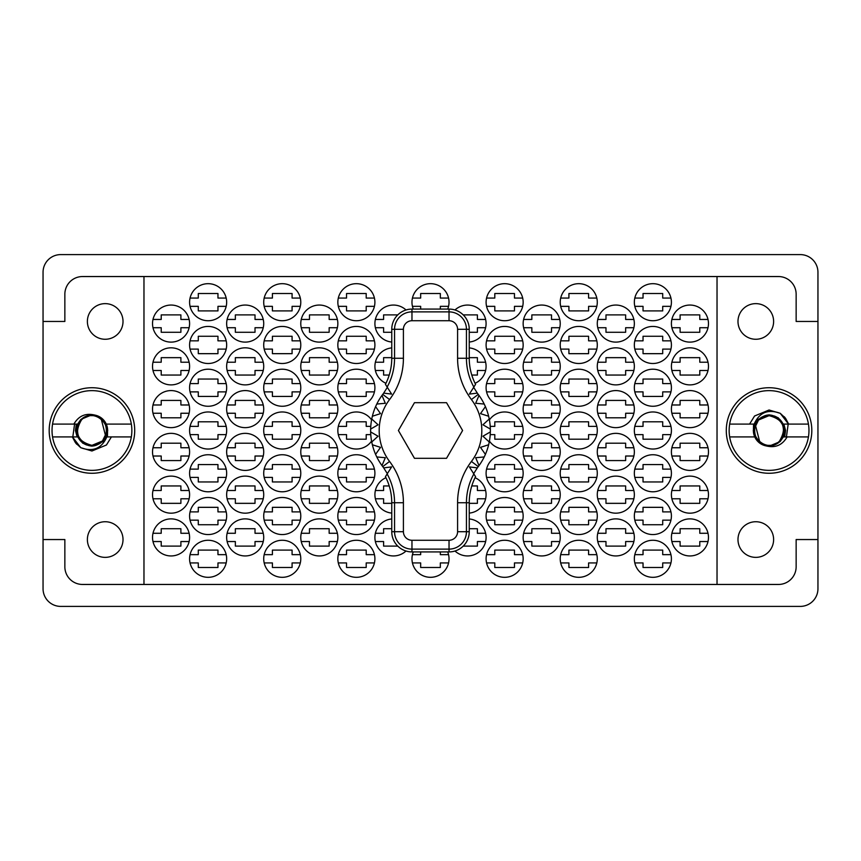 <?xml version="1.0" encoding="UTF-8"?>
<svg xmlns="http://www.w3.org/2000/svg" width="861" height="861" viewBox="0 0 861 861"><rect width="100%" height="100%" fill="white"/><g stroke="black" fill="none" stroke-linecap="round" stroke-linejoin="round"><path stroke-width="1.29" d="M726.286 430.5A42.77 42.77 0 0 0 769.056 473.27A42.77 42.77 0 0 0 811.815 430.5A42.77 42.77 0 0 0 769.056 387.73A42.77 42.77 0 0 0 726.286 430.5M49.185 430.5A42.77 42.77 0 0 0 91.944 473.27A42.77 42.77 0 0 0 134.714 430.5A42.77 42.77 0 0 0 91.944 387.73A42.77 42.77 0 0 0 49.185 430.5M773.619 539.546A17.823 17.823 0 0 1 755.797 557.368A17.823 17.823 0 0 1 737.985 539.546A17.823 17.823 0 0 1 755.797 521.734A17.823 17.823 0 0 1 773.619 539.546M87.381 539.546A17.823 17.823 0 0 0 105.203 557.368A17.823 17.823 0 0 0 123.015 539.546A17.823 17.823 0 0 0 105.203 521.734A17.823 17.823 0 0 0 87.381 539.546M87.381 321.454A17.823 17.823 0 0 0 105.203 339.266A17.823 17.823 0 0 0 123.015 321.454A17.823 17.823 0 0 0 105.203 303.632A17.823 17.823 0 0 0 87.381 321.454M773.619 321.454A17.823 17.823 0 0 1 755.797 339.266A17.823 17.823 0 0 1 737.985 321.454A17.823 17.823 0 0 1 755.797 303.632A17.823 17.823 0 0 1 773.619 321.454M671.408 537.415A18.533 18.533 0 0 0 689.941 555.948A18.533 18.533 0 0 0 708.474 537.415A18.533 18.533 0 0 0 689.941 518.882A18.533 18.533 0 0 0 671.408 537.415M634.342 558.8A18.533 18.533 0 0 0 652.875 577.322A18.533 18.533 0 0 0 671.408 558.8A18.533 18.533 0 0 0 652.875 540.267A18.533 18.533 0 0 0 634.342 558.8M597.286 537.415A18.533 18.533 0 0 0 615.819 555.948A18.533 18.533 0 0 0 634.342 537.415A18.533 18.533 0 0 0 615.819 518.882A18.533 18.533 0 0 0 597.286 537.415M523.628 541.547A18.533 18.533 0 0 0 559.758 541.547L551.524 541.547L551.524 546.111L531.85 546.111L531.85 541.547L523.628 541.547M523.154 537.415A18.533 18.533 0 0 0 541.687 555.948A18.533 18.533 0 0 0 560.22 537.415A18.533 18.533 0 0 0 541.687 518.882A18.533 18.533 0 0 0 523.154 537.415M454.995 551.029A18.533 18.533 0 0 0 486.099 537.415A18.533 18.533 0 0 0 469.245 518.957M671.408 494.644A18.533 18.533 0 0 0 689.941 513.178A18.533 18.533 0 0 0 708.474 494.644A18.533 18.533 0 0 0 689.941 476.111A18.533 18.533 0 0 0 671.408 494.644M597.286 494.644A18.533 18.533 0 0 0 615.819 513.178A18.533 18.533 0 0 0 634.342 494.644A18.533 18.533 0 0 0 615.819 476.111A18.533 18.533 0 0 0 597.286 494.644M523.154 494.644A18.533 18.533 0 0 0 541.687 513.178A18.533 18.533 0 0 0 560.22 494.644A18.533 18.533 0 0 0 541.687 476.111A18.533 18.533 0 0 0 523.154 494.644M469.245 513.102A18.533 18.533 0 0 0 475.057 477.704M671.408 451.885A18.533 18.533 0 0 0 689.941 470.418A18.533 18.533 0 0 0 708.474 451.885A18.533 18.533 0 0 0 689.941 433.352A18.533 18.533 0 0 0 671.408 451.885M597.286 451.885A18.533 18.533 0 0 0 615.819 470.418A18.533 18.533 0 0 0 634.342 451.885A18.533 18.533 0 0 0 615.819 433.352A18.533 18.533 0 0 0 597.286 451.885M523.154 451.885A18.533 18.533 0 0 0 541.687 470.418A18.533 18.533 0 0 0 560.22 451.885A18.533 18.533 0 0 0 541.687 433.352A18.533 18.533 0 0 0 523.154 451.885M671.408 409.115A18.533 18.533 0 0 0 689.941 427.648A18.533 18.533 0 0 0 708.474 409.115A18.533 18.533 0 0 0 689.941 390.582A18.533 18.533 0 0 0 671.408 409.115M597.286 409.115A18.533 18.533 0 0 0 615.819 427.648A18.533 18.533 0 0 0 634.342 409.115A18.533 18.533 0 0 0 615.819 390.582A18.533 18.533 0 0 0 597.286 409.115M523.154 409.115A18.533 18.533 0 0 0 541.687 427.648A18.533 18.533 0 0 0 560.22 409.115A18.533 18.533 0 0 0 541.687 390.582A18.533 18.533 0 0 0 523.154 409.115M671.408 366.355A18.533 18.533 0 0 0 689.941 384.889A18.533 18.533 0 0 0 708.474 366.355A18.533 18.533 0 0 0 689.941 347.822A18.533 18.533 0 0 0 671.408 366.355M597.286 366.355A18.533 18.533 0 0 0 615.819 384.889A18.533 18.533 0 0 0 634.342 366.355A18.533 18.533 0 0 0 615.819 347.822A18.533 18.533 0 0 0 597.286 366.355M523.154 366.355A18.533 18.533 0 0 0 541.687 384.889A18.533 18.533 0 0 0 560.22 366.355A18.533 18.533 0 0 0 541.687 347.822A18.533 18.533 0 0 0 523.154 366.355M475.057 383.296A18.533 18.533 0 0 0 469.245 347.898M671.408 323.585A18.533 18.533 0 0 0 689.941 342.118A18.533 18.533 0 0 0 708.474 323.585A18.533 18.533 0 0 0 689.941 305.052A18.533 18.533 0 0 0 671.408 323.585M597.286 323.585A18.533 18.533 0 0 0 615.819 342.118A18.533 18.533 0 0 0 634.342 323.585A18.533 18.533 0 0 0 615.819 305.052A18.533 18.533 0 0 0 597.286 323.585M523.154 323.585A18.533 18.533 0 0 0 541.687 342.118A18.533 18.533 0 0 0 560.22 323.585A18.533 18.533 0 0 0 541.687 305.052A18.533 18.533 0 0 0 523.154 323.585M469.245 342.043A18.533 18.533 0 0 0 474.992 306.613A18.533 18.533 0 0 0 454.995 309.971M560.683 562.933A18.533 18.533 0 0 0 596.813 562.933L588.59 562.933L588.59 567.485L568.917 567.485L568.917 562.933L560.683 562.933M560.22 558.8A18.533 18.533 0 0 0 578.753 577.322A18.533 18.533 0 0 0 597.286 558.8A18.533 18.533 0 0 0 578.753 540.267A18.533 18.533 0 0 0 560.22 558.8M486.562 562.933A18.533 18.533 0 0 0 522.692 562.933L514.458 562.933L514.458 567.485L494.795 567.485L494.795 562.933L486.562 562.933M486.099 558.8A18.533 18.533 0 0 0 504.621 577.322A18.533 18.533 0 0 0 523.154 558.8A18.533 18.533 0 0 0 504.621 540.267A18.533 18.533 0 0 0 486.099 558.8M634.342 516.03A18.533 18.533 0 0 0 652.875 534.563A18.533 18.533 0 0 0 671.408 516.03A18.533 18.533 0 0 0 652.875 497.497A18.533 18.533 0 0 0 634.342 516.03M560.22 516.03A18.533 18.533 0 0 0 578.753 534.563A18.533 18.533 0 0 0 597.286 516.03A18.533 18.533 0 0 0 578.753 497.497A18.533 18.533 0 0 0 560.22 516.03M486.099 516.03A18.533 18.533 0 0 0 504.621 534.563A18.533 18.533 0 0 0 523.154 516.03A18.533 18.533 0 0 0 504.621 497.497A18.533 18.533 0 0 0 486.099 516.03M634.342 473.27A18.533 18.533 0 0 0 652.875 491.792A18.533 18.533 0 0 0 671.408 473.27A18.533 18.533 0 0 0 652.875 454.737A18.533 18.533 0 0 0 634.342 473.27M560.22 473.27A18.533 18.533 0 0 0 578.753 491.792A18.533 18.533 0 0 0 597.286 473.27A18.533 18.533 0 0 0 578.753 454.737A18.533 18.533 0 0 0 560.22 473.27M486.099 473.27A18.533 18.533 0 0 0 504.621 491.792A18.533 18.533 0 0 0 523.154 473.27A18.533 18.533 0 0 0 504.621 454.737A18.533 18.533 0 0 0 486.099 473.27M634.342 430.5A18.533 18.533 0 0 0 652.875 449.033A18.533 18.533 0 0 0 671.408 430.5A18.533 18.533 0 0 0 652.875 411.967A18.533 18.533 0 0 0 634.342 430.5M560.22 430.5A18.533 18.533 0 0 0 578.753 449.033A18.533 18.533 0 0 0 597.286 430.5A18.533 18.533 0 0 0 578.753 411.967A18.533 18.533 0 0 0 560.22 430.5M489.425 441.101A18.533 18.533 0 0 0 523.154 430.5A18.533 18.533 0 0 0 489.425 419.899M634.342 387.73A18.533 18.533 0 0 0 652.875 406.263A18.533 18.533 0 0 0 671.408 387.73A18.533 18.533 0 0 0 652.875 369.208A18.533 18.533 0 0 0 634.342 387.73M560.22 387.73A18.533 18.533 0 0 0 578.753 406.263A18.533 18.533 0 0 0 597.286 387.73A18.533 18.533 0 0 0 578.753 369.208A18.533 18.533 0 0 0 560.22 387.73M486.099 387.73A18.533 18.533 0 0 0 504.621 406.263A18.533 18.533 0 0 0 523.154 387.73A18.533 18.533 0 0 0 504.621 369.208A18.533 18.533 0 0 0 486.099 387.73M634.342 344.97A18.533 18.533 0 0 0 652.875 363.503A18.533 18.533 0 0 0 671.408 344.97A18.533 18.533 0 0 0 652.875 326.437A18.533 18.533 0 0 0 634.342 344.97M560.683 349.103A18.533 18.533 0 0 0 596.813 349.103L588.59 349.103L588.59 353.667L568.917 353.667L568.917 349.103L560.683 349.103M560.22 344.97A18.533 18.533 0 0 0 578.753 363.503A18.533 18.533 0 0 0 597.286 344.97A18.533 18.533 0 0 0 578.753 326.437A18.533 18.533 0 0 0 560.22 344.97M486.562 349.103A18.533 18.533 0 0 0 522.692 349.103L514.458 349.103L514.458 353.667L494.795 353.667L494.795 349.103L486.562 349.103M486.099 344.97A18.533 18.533 0 0 0 504.621 363.503A18.533 18.533 0 0 0 523.154 344.97A18.533 18.533 0 0 0 504.621 326.437A18.533 18.533 0 0 0 486.099 344.97M447.709 309.077A18.533 18.533 0 0 0 430.5 283.678A18.533 18.533 0 0 0 413.291 309.077M337.846 302.2A18.533 18.533 0 0 0 356.379 320.733A18.533 18.533 0 0 0 374.901 302.2A18.533 18.533 0 0 0 356.379 283.678A18.533 18.533 0 0 0 337.846 302.2M263.714 302.2A18.533 18.533 0 0 0 282.247 320.733A18.533 18.533 0 0 0 300.78 302.2A18.533 18.533 0 0 0 282.247 283.678A18.533 18.533 0 0 0 263.714 302.2M189.592 302.2A18.533 18.533 0 0 0 208.125 320.733A18.533 18.533 0 0 0 226.658 302.2A18.533 18.533 0 0 0 208.125 283.678A18.533 18.533 0 0 0 189.592 302.2M337.846 344.97A18.533 18.533 0 0 0 356.379 363.503A18.533 18.533 0 0 0 374.901 344.97A18.533 18.533 0 0 0 356.379 326.437A18.533 18.533 0 0 0 337.846 344.97M263.714 344.97A18.533 18.533 0 0 0 282.247 363.503A18.533 18.533 0 0 0 300.78 344.97A18.533 18.533 0 0 0 282.247 326.437A18.533 18.533 0 0 0 263.714 344.97M189.592 344.97A18.533 18.533 0 0 0 208.125 363.503A18.533 18.533 0 0 0 226.658 344.97A18.533 18.533 0 0 0 208.125 326.437A18.533 18.533 0 0 0 189.592 344.97M337.846 387.73A18.533 18.533 0 0 0 356.379 406.263A18.533 18.533 0 0 0 374.901 387.73A18.533 18.533 0 0 0 356.379 369.208A18.533 18.533 0 0 0 337.846 387.73M263.714 387.73A18.533 18.533 0 0 0 282.247 406.263A18.533 18.533 0 0 0 300.78 387.73A18.533 18.533 0 0 0 282.247 369.208A18.533 18.533 0 0 0 263.714 387.73M189.592 387.73A18.533 18.533 0 0 0 208.125 406.263A18.533 18.533 0 0 0 226.658 387.73A18.533 18.533 0 0 0 208.125 369.208A18.533 18.533 0 0 0 189.592 387.73M371.575 419.899A18.533 18.533 0 0 0 337.846 430.5A18.533 18.533 0 0 0 371.575 441.101M263.714 430.5A18.533 18.533 0 0 0 282.247 449.033A18.533 18.533 0 0 0 300.78 430.5A18.533 18.533 0 0 0 282.247 411.967A18.533 18.533 0 0 0 263.714 430.5M189.592 430.5A18.533 18.533 0 0 0 208.125 449.033A18.533 18.533 0 0 0 226.658 430.5A18.533 18.533 0 0 0 208.125 411.967A18.533 18.533 0 0 0 189.592 430.5M337.846 473.27A18.533 18.533 0 0 0 356.379 491.792A18.533 18.533 0 0 0 374.901 473.27A18.533 18.533 0 0 0 356.379 454.737A18.533 18.533 0 0 0 337.846 473.27M263.714 473.27A18.533 18.533 0 0 0 282.247 491.792A18.533 18.533 0 0 0 300.78 473.27A18.533 18.533 0 0 0 282.247 454.737A18.533 18.533 0 0 0 263.714 473.27M190.055 477.403A18.533 18.533 0 0 0 226.185 477.403L217.962 477.403L217.962 481.956L198.288 481.956L198.288 477.403L190.055 477.403M189.592 473.27A18.533 18.533 0 0 0 208.125 491.792A18.533 18.533 0 0 0 226.658 473.27A18.533 18.533 0 0 0 208.125 454.737A18.533 18.533 0 0 0 189.592 473.27M337.846 516.03A18.533 18.533 0 0 0 356.379 534.563A18.533 18.533 0 0 0 374.901 516.03A18.533 18.533 0 0 0 356.379 497.497A18.533 18.533 0 0 0 337.846 516.03M263.714 516.03A18.533 18.533 0 0 0 282.247 534.563A18.533 18.533 0 0 0 300.78 516.03A18.533 18.533 0 0 0 282.247 497.497A18.533 18.533 0 0 0 263.714 516.03M189.592 516.03A18.533 18.533 0 0 0 208.125 534.563A18.533 18.533 0 0 0 226.658 516.03A18.533 18.533 0 0 0 208.125 497.497A18.533 18.533 0 0 0 189.592 516.03M412.441 562.933A18.533 18.533 0 0 0 448.559 562.933L440.337 562.933L440.337 567.485L420.663 567.485L420.663 562.933L412.441 562.933M413.291 551.923A18.533 18.533 0 0 0 430.5 577.322A18.533 18.533 0 0 0 447.709 551.923M337.846 558.8A18.533 18.533 0 0 0 356.379 577.322A18.533 18.533 0 0 0 374.901 558.8A18.533 18.533 0 0 0 356.379 540.267A18.533 18.533 0 0 0 337.846 558.8M263.714 558.8A18.533 18.533 0 0 0 282.247 577.322A18.533 18.533 0 0 0 300.78 558.8A18.533 18.533 0 0 0 282.247 540.267A18.533 18.533 0 0 0 263.714 558.8M391.755 332.281L383.597 332.281L383.597 327.718L375.374 327.718A18.533 18.533 0 0 0 391.755 342.043A18.533 18.533 0 0 1 386.008 306.613A18.533 18.533 0 0 1 406.005 309.971M300.78 323.585A18.533 18.533 0 0 0 319.313 342.118A18.533 18.533 0 0 0 337.846 323.585A18.533 18.533 0 0 0 319.313 305.052A18.533 18.533 0 0 0 300.78 323.585M226.658 323.585A18.533 18.533 0 0 0 245.181 342.118A18.533 18.533 0 0 0 263.714 323.585A18.533 18.533 0 0 0 245.181 305.052A18.533 18.533 0 0 0 226.658 323.585M152.526 323.585A18.533 18.533 0 0 0 171.059 342.118A18.533 18.533 0 0 0 189.592 323.585A18.533 18.533 0 0 0 171.059 305.052A18.533 18.533 0 0 0 152.526 323.585M389.215 375.052L383.597 375.052L383.597 370.488L375.374 370.488A18.533 18.533 0 0 0 385.943 383.296A18.533 18.533 0 0 1 391.755 347.898M301.242 370.488A18.533 18.533 0 0 0 337.372 370.488L329.15 370.488L329.15 375.052L309.476 375.052L309.476 370.488L301.242 370.488M300.78 366.355A18.533 18.533 0 0 0 319.313 384.889A18.533 18.533 0 0 0 337.846 366.355A18.533 18.533 0 0 0 319.313 347.822A18.533 18.533 0 0 0 300.78 366.355M226.658 366.355A18.533 18.533 0 0 0 245.181 384.889A18.533 18.533 0 0 0 263.714 366.355A18.533 18.533 0 0 0 245.181 347.822A18.533 18.533 0 0 0 226.658 366.355M152.526 366.355A18.533 18.533 0 0 0 171.059 384.889A18.533 18.533 0 0 0 189.592 366.355A18.533 18.533 0 0 0 171.059 347.822A18.533 18.533 0 0 0 152.526 366.355M300.78 409.115A18.533 18.533 0 0 0 319.313 427.648A18.533 18.533 0 0 0 337.846 409.115A18.533 18.533 0 0 0 319.313 390.582A18.533 18.533 0 0 0 300.78 409.115M226.658 409.115A18.533 18.533 0 0 0 245.181 427.648A18.533 18.533 0 0 0 263.714 409.115A18.533 18.533 0 0 0 245.181 390.582A18.533 18.533 0 0 0 226.658 409.115M152.526 409.115A18.533 18.533 0 0 0 171.059 427.648A18.533 18.533 0 0 0 189.592 409.115A18.533 18.533 0 0 0 171.059 390.582A18.533 18.533 0 0 0 152.526 409.115M300.78 451.885A18.533 18.533 0 0 0 319.313 470.418A18.533 18.533 0 0 0 337.846 451.885A18.533 18.533 0 0 0 319.313 433.352A18.533 18.533 0 0 0 300.78 451.885M226.658 451.885A18.533 18.533 0 0 0 245.181 470.418A18.533 18.533 0 0 0 263.714 451.885A18.533 18.533 0 0 0 245.181 433.352A18.533 18.533 0 0 0 226.658 451.885M152.526 451.885A18.533 18.533 0 0 0 171.059 470.418A18.533 18.533 0 0 0 189.592 451.885A18.533 18.533 0 0 0 171.059 433.352A18.533 18.533 0 0 0 152.526 451.885M385.943 477.704A18.533 18.533 0 0 0 391.755 513.102M301.242 498.777A18.533 18.533 0 0 0 337.372 498.777L329.15 498.777L329.15 503.341L309.476 503.341L309.476 498.777L301.242 498.777M300.78 494.644A18.533 18.533 0 0 0 319.313 513.178A18.533 18.533 0 0 0 337.846 494.644A18.533 18.533 0 0 0 319.313 476.111A18.533 18.533 0 0 0 300.78 494.644M226.658 494.644A18.533 18.533 0 0 0 245.181 513.178A18.533 18.533 0 0 0 263.714 494.644A18.533 18.533 0 0 0 245.181 476.111A18.533 18.533 0 0 0 226.658 494.644M152.526 494.644A18.533 18.533 0 0 0 171.059 513.178A18.533 18.533 0 0 0 189.592 494.644A18.533 18.533 0 0 0 171.059 476.111A18.533 18.533 0 0 0 152.526 494.644M397.782 546.111L383.597 546.111L383.597 541.547L375.374 541.547A18.533 18.533 0 0 0 406.005 551.029A18.533 18.533 0 0 1 374.901 537.415A18.533 18.533 0 0 1 391.755 518.957M300.78 537.415A18.533 18.533 0 0 0 319.313 555.948A18.533 18.533 0 0 0 337.846 537.415A18.533 18.533 0 0 0 319.313 518.882A18.533 18.533 0 0 0 300.78 537.415M226.658 537.415A18.533 18.533 0 0 0 245.181 555.948A18.533 18.533 0 0 0 263.714 537.415A18.533 18.533 0 0 0 245.181 518.882A18.533 18.533 0 0 0 226.658 537.415M634.342 302.2A18.533 18.533 0 0 0 652.875 320.733A18.533 18.533 0 0 0 671.408 302.2A18.533 18.533 0 0 0 652.875 283.678A18.533 18.533 0 0 0 634.342 302.2M560.22 302.2A18.533 18.533 0 0 0 578.753 320.733A18.533 18.533 0 0 0 597.286 302.2A18.533 18.533 0 0 0 578.753 283.678A18.533 18.533 0 0 0 560.22 302.2M486.099 302.2A18.533 18.533 0 0 0 504.621 320.733A18.533 18.533 0 0 0 523.154 302.2A18.533 18.533 0 0 0 504.621 283.678A18.533 18.533 0 0 0 486.099 302.2M189.592 558.8A18.533 18.533 0 0 0 208.125 577.322A18.533 18.533 0 0 0 226.658 558.8A18.533 18.533 0 0 0 208.125 540.267A18.533 18.533 0 0 0 189.592 558.8M152.526 537.415A18.533 18.533 0 0 0 171.059 555.948A18.533 18.533 0 0 0 189.592 537.415A18.533 18.533 0 0 0 171.059 518.882A18.533 18.533 0 0 0 152.526 537.415M43.05 272.27L43.05 588.73A17.672 17.672 0 0 0 60.722 606.402L800.278 606.402A17.672 17.672 0 0 0 817.95 588.73L817.95 272.27A17.672 17.672 0 0 0 800.278 254.598L60.722 254.598A17.672 17.672 0 0 0 43.05 272.27M153 533.282L161.222 533.282L161.222 528.719L180.896 528.719L180.896 533.282L189.129 533.282M189.129 541.547L180.896 541.547L180.896 546.111L161.222 546.111L161.222 541.547L153 541.547M522.692 511.897A18.533 18.533 0 0 0 486.562 511.897L494.795 511.897L494.795 507.333L514.458 507.333L514.458 511.897L522.692 511.897M671.871 533.282L680.104 533.282L680.104 528.719L699.778 528.719L699.778 533.282L708 533.282M708 541.547L699.778 541.547L699.778 546.111L680.104 546.111L680.104 541.547L671.871 541.547M634.815 554.656L643.038 554.656L643.038 550.104L662.712 550.104L662.712 554.656L670.945 554.656M670.945 562.933L662.712 562.933L662.712 567.485L643.038 567.485L643.038 562.933L634.815 562.933M597.749 533.282L605.983 533.282L605.983 528.719L625.646 528.719L625.646 533.282L633.879 533.282M633.879 541.547L625.646 541.547L625.646 546.111L605.983 546.111L605.983 541.547L597.749 541.547M523.628 533.282L531.85 533.282L531.85 528.719L551.524 528.719L551.524 533.282L559.758 533.282M469.245 528.719L477.403 528.719L477.403 533.282L485.626 533.282M485.626 541.547L477.403 541.547L477.403 546.111L463.218 546.111M671.871 490.512L680.104 490.512L680.104 485.948L699.778 485.948L699.778 490.512L708 490.512M708 498.777L699.778 498.777L699.778 503.341L680.104 503.341L680.104 498.777L671.871 498.777M597.749 490.512L605.983 490.512L605.983 485.948L625.646 485.948L625.646 490.512L633.879 490.512M633.879 498.777L625.646 498.777L625.646 503.341L605.983 503.341L605.983 498.777L597.749 498.777M523.628 490.512L531.85 490.512L531.85 485.948L551.524 485.948L551.524 490.512L559.758 490.512M559.758 498.777L551.524 498.777L551.524 503.341L531.85 503.341L531.85 498.777L523.628 498.777M471.785 485.948L477.403 485.948L477.403 490.512L485.626 490.512M485.626 498.777L477.403 498.777L477.403 503.341L469.245 503.341M671.871 447.752L680.104 447.752L680.104 443.189L699.778 443.189L699.778 447.752L708 447.752M708 456.018L699.778 456.018L699.778 460.581L680.104 460.581L680.104 456.018L671.871 456.018M597.749 447.752L605.983 447.752L605.983 443.189L625.646 443.189L625.646 447.752L633.879 447.752M633.879 456.018L625.646 456.018L625.646 460.581L605.983 460.581L605.983 456.018L597.749 456.018M523.628 447.752L531.85 447.752L531.85 443.189L551.524 443.189L551.524 447.752L559.758 447.752M559.758 456.018L551.524 456.018L551.524 460.581L531.85 460.581L531.85 456.018L523.628 456.018M671.871 404.982L680.104 404.982L680.104 400.419L699.778 400.419L699.778 404.982L708 404.982M708 413.248L699.778 413.248L699.778 417.811L680.104 417.811L680.104 413.248L671.871 413.248M597.749 404.982L605.983 404.982L605.983 400.419L625.646 400.419L625.646 404.982L633.879 404.982M633.879 413.248L625.646 413.248L625.646 417.811L605.983 417.811L605.983 413.248L597.749 413.248M523.628 404.982L531.85 404.982L531.85 400.419L551.524 400.419L551.524 404.982L559.758 404.982M559.758 413.248L551.524 413.248L551.524 417.811L531.85 417.811L531.85 413.248L523.628 413.248M671.871 362.223L680.104 362.223L680.104 357.659L699.778 357.659L699.778 362.223L708 362.223M708 370.488L699.778 370.488L699.778 375.052L680.104 375.052L680.104 370.488L671.871 370.488M597.749 362.223L605.983 362.223L605.983 357.659L625.646 357.659L625.646 362.223L633.879 362.223M633.879 370.488L625.646 370.488L625.646 375.052L605.983 375.052L605.983 370.488L597.749 370.488M523.628 362.223L531.85 362.223L531.85 357.659L551.524 357.659L551.524 362.223L559.758 362.223M559.758 370.488L551.524 370.488L551.524 375.052L531.85 375.052L531.85 370.488L523.628 370.488M469.245 357.659L477.403 357.659L477.403 362.223L485.626 362.223M485.626 370.488L477.403 370.488L477.403 375.052L471.785 375.052M671.871 319.453L680.104 319.453L680.104 314.889L699.778 314.889L699.778 319.453L708 319.453M708 327.718L699.778 327.718L699.778 332.281L680.104 332.281L680.104 327.718L671.871 327.718M597.749 319.453L605.983 319.453L605.983 314.889L625.646 314.889L625.646 319.453L633.879 319.453M633.879 327.718L625.646 327.718L625.646 332.281L605.983 332.281L605.983 327.718L597.749 327.718M523.628 319.453L531.85 319.453L531.85 314.889L551.524 314.889L551.524 319.453L559.758 319.453M559.758 327.718L551.524 327.718L551.524 332.281L531.85 332.281L531.85 327.718L523.628 327.718M463.218 314.889L477.403 314.889L477.403 319.453L485.626 319.453M485.626 327.718L477.403 327.718L477.403 332.281L469.245 332.281M560.683 554.656L568.917 554.656L568.917 550.104L588.59 550.104L588.59 554.656L596.813 554.656M486.562 554.656L494.795 554.656L494.795 550.104L514.458 550.104L514.458 554.656L522.692 554.656M634.815 511.897L643.038 511.897L643.038 507.333L662.712 507.333L662.712 511.897L670.945 511.897M670.945 520.162L662.712 520.162L662.712 524.726L643.038 524.726L643.038 520.162L634.815 520.162M560.683 511.897L568.917 511.897L568.917 507.333L588.59 507.333L588.59 511.897L596.813 511.897M596.813 520.162L588.59 520.162L588.59 524.726L568.917 524.726L568.917 520.162L560.683 520.162M522.692 520.162L514.458 520.162L514.458 524.726L494.795 524.726L494.795 520.162L486.562 520.162M634.815 469.127L643.038 469.127L643.038 464.574L662.712 464.574L662.712 469.127L670.945 469.127M670.945 477.403L662.712 477.403L662.712 481.956L643.038 481.956L643.038 477.403L634.815 477.403M560.683 469.127L568.917 469.127L568.917 464.574L588.59 464.574L588.59 469.127L596.813 469.127M596.813 477.403L588.59 477.403L588.59 481.956L568.917 481.956L568.917 477.403L560.683 477.403M486.562 469.127L494.795 469.127L494.795 464.574L514.458 464.574L514.458 469.127L522.692 469.127M522.692 477.403L514.458 477.403L514.458 481.956L494.795 481.956L494.795 477.403L486.562 477.403M634.815 426.367L643.038 426.367L643.038 421.804L662.712 421.804L662.712 426.367L670.945 426.367M670.945 434.633L662.712 434.633L662.712 439.196L643.038 439.196L643.038 434.633L634.815 434.633M560.683 426.367L568.917 426.367L568.917 421.804L588.59 421.804L588.59 426.367L596.813 426.367M596.813 434.633L588.59 434.633L588.59 439.196L568.917 439.196L568.917 434.633L560.683 434.633M490.232 426.367L494.795 426.367L494.795 421.804L514.458 421.804L514.458 426.367L522.692 426.367M522.692 434.633L514.458 434.633L514.458 439.196L494.795 439.196L494.795 434.633L490.232 434.633M634.815 383.597L643.038 383.597L643.038 379.044L662.712 379.044L662.712 383.597L670.945 383.597M670.945 391.873L662.712 391.873L662.712 396.426L643.038 396.426L643.038 391.873L634.815 391.873M560.683 383.597L568.917 383.597L568.917 379.044L588.59 379.044L588.59 383.597L596.813 383.597M596.813 391.873L588.59 391.873L588.59 396.426L568.917 396.426L568.917 391.873L560.683 391.873M486.562 383.597L494.795 383.597L494.795 379.044L514.458 379.044L514.458 383.597L522.692 383.597M522.692 391.873L514.458 391.873L514.458 396.426L494.795 396.426L494.795 391.873L486.562 391.873M634.815 340.838L643.038 340.838L643.038 336.274L662.712 336.274L662.712 340.838L670.945 340.838M670.945 349.103L662.712 349.103L662.712 353.667L643.038 353.667L643.038 349.103L634.815 349.103M560.683 340.838L568.917 340.838L568.917 336.274L588.59 336.274L588.59 340.838L596.813 340.838M486.562 340.838L494.795 340.838L494.795 336.274L514.458 336.274L514.458 340.838L522.692 340.838M412.441 298.067L420.663 298.067L420.663 293.515L440.337 293.515L440.337 298.067L448.559 298.067M448.559 306.344L440.337 306.344L440.337 309.077M420.663 309.077L420.663 306.344L412.441 306.344M338.308 298.067L346.542 298.067L346.542 293.515L366.205 293.515L366.205 298.067L374.438 298.067M374.438 306.344L366.205 306.344L366.205 310.896L346.542 310.896L346.542 306.344L338.308 306.344M264.187 298.067L272.41 298.067L272.41 293.515L292.083 293.515L292.083 298.067L300.317 298.067M300.317 306.344L292.083 306.344L292.083 310.896L272.41 310.896L272.41 306.344L264.187 306.344M190.055 298.067L198.288 298.067L198.288 293.515L217.962 293.515L217.962 298.067L226.185 298.067M226.185 306.344L217.962 306.344L217.962 310.896L198.288 310.896L198.288 306.344L190.055 306.344M338.308 340.838L346.542 340.838L346.542 336.274L366.205 336.274L366.205 340.838L374.438 340.838M374.438 349.103L366.205 349.103L366.205 353.667L346.542 353.667L346.542 349.103L338.308 349.103M264.187 340.838L272.41 340.838L272.41 336.274L292.083 336.274L292.083 340.838L300.317 340.838M300.317 349.103L292.083 349.103L292.083 353.667L272.41 353.667L272.41 349.103L264.187 349.103M190.055 340.838L198.288 340.838L198.288 336.274L217.962 336.274L217.962 340.838L226.185 340.838M226.185 349.103L217.962 349.103L217.962 353.667L198.288 353.667L198.288 349.103L190.055 349.103M338.308 383.597L346.542 383.597L346.542 379.044L366.205 379.044L366.205 383.597L374.438 383.597M374.438 391.873L366.205 391.873L366.205 396.426L346.542 396.426L346.542 391.873L338.308 391.873M264.187 383.597L272.41 383.597L272.41 379.044L292.083 379.044L292.083 383.597L300.317 383.597M300.317 391.873L292.083 391.873L292.083 396.426L272.41 396.426L272.41 391.873L264.187 391.873M190.055 383.597L198.288 383.597L198.288 379.044L217.962 379.044L217.962 383.597L226.185 383.597M226.185 391.873L217.962 391.873L217.962 396.426L198.288 396.426L198.288 391.873L190.055 391.873M338.308 426.367L346.542 426.367L346.542 421.804L366.205 421.804L366.205 426.367L370.768 426.367M370.768 434.633L366.205 434.633L366.205 439.196L346.542 439.196L346.542 434.633L338.308 434.633M264.187 426.367L272.41 426.367L272.41 421.804L292.083 421.804L292.083 426.367L300.317 426.367M300.317 434.633L292.083 434.633L292.083 439.196L272.41 439.196L272.41 434.633L264.187 434.633M190.055 426.367L198.288 426.367L198.288 421.804L217.962 421.804L217.962 426.367L226.185 426.367M226.185 434.633L217.962 434.633L217.962 439.196L198.288 439.196L198.288 434.633L190.055 434.633M338.308 469.127L346.542 469.127L346.542 464.574L366.205 464.574L366.205 469.127L374.438 469.127M374.438 477.403L366.205 477.403L366.205 481.956L346.542 481.956L346.542 477.403L338.308 477.403M264.187 469.127L272.41 469.127L272.41 464.574L292.083 464.574L292.083 469.127L300.317 469.127M300.317 477.403L292.083 477.403L292.083 481.956L272.41 481.956L272.41 477.403L264.187 477.403M190.055 469.127L198.288 469.127L198.288 464.574L217.962 464.574L217.962 469.127L226.185 469.127M338.308 511.897L346.542 511.897L346.542 507.333L366.205 507.333L366.205 511.897L374.438 511.897M374.438 520.162L366.205 520.162L366.205 524.726L346.542 524.726L346.542 520.162L338.308 520.162M264.187 511.897L272.41 511.897L272.41 507.333L292.083 507.333L292.083 511.897L300.317 511.897M300.317 520.162L292.083 520.162L292.083 524.726L272.41 524.726L272.41 520.162L264.187 520.162M190.055 511.897L198.288 511.897L198.288 507.333L217.962 507.333L217.962 511.897L226.185 511.897M226.185 520.162L217.962 520.162L217.962 524.726L198.288 524.726L198.288 520.162L190.055 520.162M412.441 554.656L420.663 554.656L420.663 551.923M440.337 551.923L440.337 554.656L448.559 554.656M338.308 554.656L346.542 554.656L346.542 550.104L366.205 550.104L366.205 554.656L374.438 554.656M374.438 562.933L366.205 562.933L366.205 567.485L346.542 567.485L346.542 562.933L338.308 562.933M264.187 554.656L272.41 554.656L272.41 550.104L292.083 550.104L292.083 554.656L300.317 554.656M300.317 562.933L292.083 562.933L292.083 567.485L272.41 567.485L272.41 562.933L264.187 562.933M375.374 319.453L383.597 319.453L383.597 314.889L397.782 314.889M301.242 319.453L309.476 319.453L309.476 314.889L329.15 314.889L329.15 319.453L337.372 319.453M337.372 327.718L329.15 327.718L329.15 332.281L309.476 332.281L309.476 327.718L301.242 327.718M227.121 319.453L235.354 319.453L235.354 314.889L255.017 314.889L255.017 319.453L263.251 319.453M263.251 327.718L255.017 327.718L255.017 332.281L235.354 332.281L235.354 327.718L227.121 327.718M153 319.453L161.222 319.453L161.222 314.889L180.896 314.889L180.896 319.453L189.129 319.453M189.129 327.718L180.896 327.718L180.896 332.281L161.222 332.281L161.222 327.718L153 327.718M375.374 362.223L383.597 362.223L383.597 357.659L391.755 357.659M301.242 362.223L309.476 362.223L309.476 357.659L329.15 357.659L329.15 362.223L337.372 362.223M227.121 362.223L235.354 362.223L235.354 357.659L255.017 357.659L255.017 362.223L263.251 362.223M263.251 370.488L255.017 370.488L255.017 375.052L235.354 375.052L235.354 370.488L227.121 370.488M153 362.223L161.222 362.223L161.222 357.659L180.896 357.659L180.896 362.223L189.129 362.223M189.129 370.488L180.896 370.488L180.896 375.052L161.222 375.052L161.222 370.488L153 370.488M301.242 404.982L309.476 404.982L309.476 400.419L329.15 400.419L329.15 404.982L337.372 404.982M337.372 413.248L329.15 413.248L329.15 417.811L309.476 417.811L309.476 413.248L301.242 413.248M227.121 404.982L235.354 404.982L235.354 400.419L255.017 400.419L255.017 404.982L263.251 404.982M263.251 413.248L255.017 413.248L255.017 417.811L235.354 417.811L235.354 413.248L227.121 413.248M153 404.982L161.222 404.982L161.222 400.419L180.896 400.419L180.896 404.982L189.129 404.982M189.129 413.248L180.896 413.248L180.896 417.811L161.222 417.811L161.222 413.248L153 413.248M301.242 447.752L309.476 447.752L309.476 443.189L329.15 443.189L329.15 447.752L337.372 447.752M337.372 456.018L329.15 456.018L329.15 460.581L309.476 460.581L309.476 456.018L301.242 456.018M227.121 447.752L235.354 447.752L235.354 443.189L255.017 443.189L255.017 447.752L263.251 447.752M263.251 456.018L255.017 456.018L255.017 460.581L235.354 460.581L235.354 456.018L227.121 456.018M153 447.752L161.222 447.752L161.222 443.189L180.896 443.189L180.896 447.752L189.129 447.752M189.129 456.018L180.896 456.018L180.896 460.581L161.222 460.581L161.222 456.018L153 456.018M375.374 490.512L383.597 490.512L383.597 485.948L389.215 485.948M391.755 503.341L383.597 503.341L383.597 498.777L375.374 498.777M301.242 490.512L309.476 490.512L309.476 485.948L329.15 485.948L329.15 490.512L337.372 490.512M227.121 490.512L235.354 490.512L235.354 485.948L255.017 485.948L255.017 490.512L263.251 490.512M263.251 498.777L255.017 498.777L255.017 503.341L235.354 503.341L235.354 498.777L227.121 498.777M153 490.512L161.222 490.512L161.222 485.948L180.896 485.948L180.896 490.512L189.129 490.512M189.129 498.777L180.896 498.777L180.896 503.341L161.222 503.341L161.222 498.777L153 498.777M375.374 533.282L383.597 533.282L383.597 528.719L391.755 528.719M301.242 533.282L309.476 533.282L309.476 528.719L329.15 528.719L329.15 533.282L337.372 533.282M337.372 541.547L329.15 541.547L329.15 546.111L309.476 546.111L309.476 541.547L301.242 541.547M227.121 533.282L235.354 533.282L235.354 528.719L255.017 528.719L255.017 533.282L263.251 533.282M263.251 541.547L255.017 541.547L255.017 546.111L235.354 546.111L235.354 541.547L227.121 541.547M634.815 298.067L643.038 298.067L643.038 293.515L662.712 293.515L662.712 298.067L670.945 298.067M670.945 306.344L662.712 306.344L662.712 310.896L643.038 310.896L643.038 306.344L634.815 306.344M560.683 298.067L568.917 298.067L568.917 293.515L588.59 293.515L588.59 298.067L596.813 298.067M596.813 306.344L588.59 306.344L588.59 310.896L568.917 310.896L568.917 306.344L560.683 306.344M486.562 298.067L494.795 298.067L494.795 293.515L514.458 293.515L514.458 298.067L522.692 298.067M522.692 306.344L514.458 306.344L514.458 310.896L494.795 310.896L494.795 306.344L486.562 306.344M190.055 554.656L198.288 554.656L198.288 550.104L217.962 550.104L217.962 554.656L226.185 554.656M226.185 562.933L217.962 562.933L217.962 567.485L198.288 567.485L198.288 562.933L190.055 562.933M143.97 276.542L717.03 276.542L717.03 584.458L143.97 584.458L143.97 276.542L82.538 276.542A17.672 17.672 0 0 0 64.855 294.225L64.855 321.454L43.05 321.454M143.97 584.458L82.538 584.458A17.672 17.672 0 0 1 64.855 566.775L64.855 539.546L43.05 539.546M717.03 276.542L778.462 276.542A17.672 17.672 0 0 1 796.145 294.225L796.145 321.454L817.95 321.454M717.03 584.458L778.462 584.458A17.672 17.672 0 0 0 796.145 566.775L796.145 539.546L817.95 539.546M131.335 436.914A39.918 39.918 0 0 1 52.553 436.914L72.475 436.914L80.751 447.677C92.934 452.176 101.62 448.592 106.839 436.914L131.335 436.914A39.918 39.918 0 0 0 131.335 424.086L106.258 424.086A15.681 15.681 0 0 1 107.593 429.478L103.029 441.585L91.944 446.181L82.516 443.028L86.896 445.051A15.39 15.39 0 0 1 91.051 415.131A15.39 15.39 0 0 1 107.238 428.724L106.699 432.179C104.805 441.047 99.327 445.406 90.265 445.255L86.896 445.051M106.258 424.086A15.681 15.681 0 0 0 94.947 415.11L91.944 414.819L80.859 419.415L77.641 424.086L52.553 424.086A39.918 39.918 0 0 0 52.553 436.914M52.553 424.086A39.918 39.918 0 0 1 131.335 424.086M106.839 436.914L106.258 436.914C96.712 449.065 87.176 449.065 77.641 436.914L72.475 436.914L75.682 442.984M111.413 436.914L106.441 444.997L91.944 451.003L80.751 447.677L75.714 443.017M76.747 444.265L75.951 443.318M75.294 442.468L72.679 437.517M74.573 424.086L72.819 436.914M94.947 415.11C85.723 412.817 78.695 415.809 73.885 424.086M107.464 436.914L107.593 429.478M107.722 430.5L107.238 428.724M77.135 436.914L75.434 430.5L76.349 424.086M90.265 445.255C72.13 444.104 73.885 414.701 91.944 415.648C111.101 414.733 111.101 446.267 91.944 445.352C72.787 446.267 72.787 414.733 91.944 415.648C111.101 414.733 111.101 446.267 91.944 445.352C77.35 441.499 73.852 433.04 81.44 419.996C94.344 405.811 116.644 428.1 102.448 441.004C89.544 455.189 67.255 432.9 81.44 419.996C93.537 406.564 115.578 426.109 103.568 439.745L104.676 438.141M105.666 436.172L101.189 418.876M106.689 432.297L102.448 441.004L91.944 445.352L90.297 445.255L91.944 445.352L102.448 441.004L106.689 432.297M387.342 473.658L383.672 467.878A59.872 59.872 0 0 0 382.747 466.608A59.872 59.872 0 0 1 381.983 465.586L385.33 457.718L381.983 465.586A59.872 59.872 0 0 1 376.795 456.954L385.33 457.718L376.795 456.954A59.872 59.872 0 0 1 375.59 454.371L380.53 447.365L375.59 454.371A59.872 59.872 0 0 1 372.361 444.771L380.53 447.365L372.361 444.771A59.872 59.872 0 0 1 370.65 431.921L378.065 436.215L370.65 431.921A59.872 59.872 0 0 1 370.65 429.079L378.065 424.785L371.748 419.006A59.872 59.872 0 0 1 372.361 416.229L380.53 413.635L375.59 406.629A59.872 59.872 0 0 1 376.795 404.046L385.33 403.282L381.983 395.414A59.872 59.872 0 0 1 382.747 394.392A59.872 59.872 0 0 0 383.672 393.122L391.615 394.09L385.427 384.318A56.761 56.761 0 0 0 391.755 358.273L394.553 358.273L394.553 329.289A17.414 17.414 0 0 1 411.967 311.876L449.033 311.876A17.414 17.414 0 0 1 466.447 329.289L466.447 358.273A59.56 59.56 0 0 0 473.851 387.041L475.573 384.318A56.761 56.761 0 0 1 469.245 358.273L469.245 329.289L457.589 329.289A8.556 8.556 0 0 0 449.033 320.733L411.967 320.733A8.556 8.556 0 0 0 403.411 329.289L403.411 358.273A68.428 68.428 0 0 1 389.57 399.547A51.316 51.316 0 0 0 389.57 461.453A68.428 68.428 0 0 1 403.411 502.727L403.411 531.711A8.556 8.556 0 0 0 411.967 540.267L449.033 540.267A8.556 8.556 0 0 0 457.589 531.711L457.589 502.727A68.428 68.428 0 0 1 471.43 461.453A51.316 51.316 0 0 0 471.43 399.547A68.428 68.428 0 0 1 457.589 358.273L457.589 329.289M403.411 329.289L391.755 329.289L391.755 358.273M391.755 329.289A20.212 20.212 0 0 1 411.967 309.077L411.967 320.733M449.033 320.733L449.033 309.077L411.967 309.077M449.033 309.077A20.212 20.212 0 0 1 469.245 329.289M473.851 387.041L469.385 394.09L477.328 393.122A59.872 59.872 0 0 0 478.253 394.392A59.872 59.872 0 0 1 490.35 431.921L482.935 436.215L489.252 441.994A59.872 59.872 0 0 1 488.639 444.771L480.47 447.365L485.41 454.371A59.872 59.872 0 0 1 484.205 456.954L475.67 457.718L479.017 465.586A59.872 59.872 0 0 1 478.253 466.608A59.872 59.872 0 0 0 477.328 467.878L473.658 473.658M484.205 404.046L475.67 403.282L479.017 395.414L475.67 403.282L484.205 404.046M490.35 429.079L482.935 424.785L489.252 419.006L482.935 424.785L490.35 429.079M488.639 416.229L480.47 413.635L485.41 406.629L480.47 413.635L488.639 416.229M378.065 436.215L371.748 441.994L378.065 436.215M477.328 467.878L469.385 466.91L475.573 476.682A56.761 56.761 0 0 0 469.245 502.727L466.447 502.727L466.447 531.711A17.414 17.414 0 0 1 449.033 549.124L411.967 549.124A17.414 17.414 0 0 1 394.553 531.711L394.553 502.727A59.56 59.56 0 0 0 387.149 473.959L385.427 476.682A56.761 56.761 0 0 1 391.755 502.727L391.755 531.711L403.411 531.711M457.589 531.711L469.245 531.711L469.245 502.727M469.245 531.711A20.212 20.212 0 0 1 449.033 551.923L449.033 540.267M411.967 540.267L411.967 551.923L449.033 551.923M411.967 551.923A20.212 20.212 0 0 1 391.755 531.711M490.35 431.921A59.872 59.872 0 0 1 489.252 441.994L482.935 436.215L490.35 431.921M488.639 444.771A59.872 59.872 0 0 1 485.41 454.371L480.47 447.365L488.639 444.771M484.205 456.954A59.872 59.872 0 0 1 479.017 465.586L475.67 457.718L484.205 456.954M371.748 419.006A59.872 59.872 0 0 0 370.65 429.079L378.065 424.785L371.748 419.006M375.59 406.629A59.872 59.872 0 0 0 372.361 416.229L380.53 413.635L375.59 406.629M381.983 395.414A59.872 59.872 0 0 0 376.795 404.046L385.33 403.282L381.983 395.414M383.672 393.122L387.342 387.342M477.328 393.122L473.658 387.342M462.594 430.5L446.547 402.7L414.453 402.7L398.406 430.5L414.453 458.3L446.547 458.3L462.594 430.5M387.149 387.041A59.56 59.56 0 0 0 394.553 358.273L403.411 358.273M473.851 473.959A59.56 59.56 0 0 0 466.447 502.727L457.589 502.727M383.672 467.878L391.615 466.91L387.149 473.959M729.665 424.086A39.918 39.918 0 0 1 808.447 424.086L788.525 424.086L780.249 413.323C768.066 408.824 759.38 412.408 754.161 424.086L729.665 424.086A39.918 39.918 0 0 0 729.665 436.914L754.742 436.914A15.681 15.681 0 0 1 753.407 431.522L757.971 419.415L769.056 414.819L778.484 417.972L774.104 415.949A15.39 15.39 0 0 1 769.949 445.869A15.39 15.39 0 0 1 753.762 432.276L754.301 428.821C756.195 419.953 761.673 415.594 770.735 415.745L774.104 415.949M754.742 436.914A15.681 15.681 0 0 0 766.053 445.89L769.056 446.181L780.141 441.585L783.359 436.914L808.447 436.914A39.918 39.918 0 0 0 808.447 424.086M808.447 436.914A39.918 39.918 0 0 1 729.665 436.914M754.161 424.086L754.742 424.086C764.288 411.935 773.824 411.935 783.359 424.086L788.525 424.086L785.318 418.015M749.587 424.086L754.559 416.003L769.056 409.997L780.249 413.323L785.286 417.983M784.253 416.735L785.049 417.682M785.706 418.532L788.321 423.483M786.427 436.914L788.181 424.086M766.053 445.89C775.277 448.183 782.305 445.191 787.115 436.914M753.536 424.086L753.407 431.522M753.278 430.5L753.762 432.276M783.865 424.086L785.566 430.5L784.651 436.914M770.735 415.745C788.87 416.896 787.115 446.299 769.056 445.352C749.899 446.267 749.899 414.733 769.056 415.648C788.213 414.733 788.213 446.267 769.056 445.352C749.899 446.267 749.899 414.733 769.056 415.648C783.65 419.501 787.148 427.96 779.56 441.004C766.656 455.189 744.356 432.9 758.552 419.996C771.456 405.811 793.745 428.1 779.56 441.004C767.463 454.436 745.422 434.891 757.432 421.255L756.324 422.859M755.334 424.828L759.811 442.123M754.311 428.703L758.552 419.996L769.056 415.648L770.703 415.745L769.056 415.648L758.552 419.996L754.311 428.703M457.589 358.273L469.245 358.273M478.253 394.392L471.43 399.547M478.253 466.608L471.43 461.453M389.57 461.453L382.747 466.608M389.57 399.547L382.747 394.392M403.411 502.727L391.755 502.727"/></g></svg>
